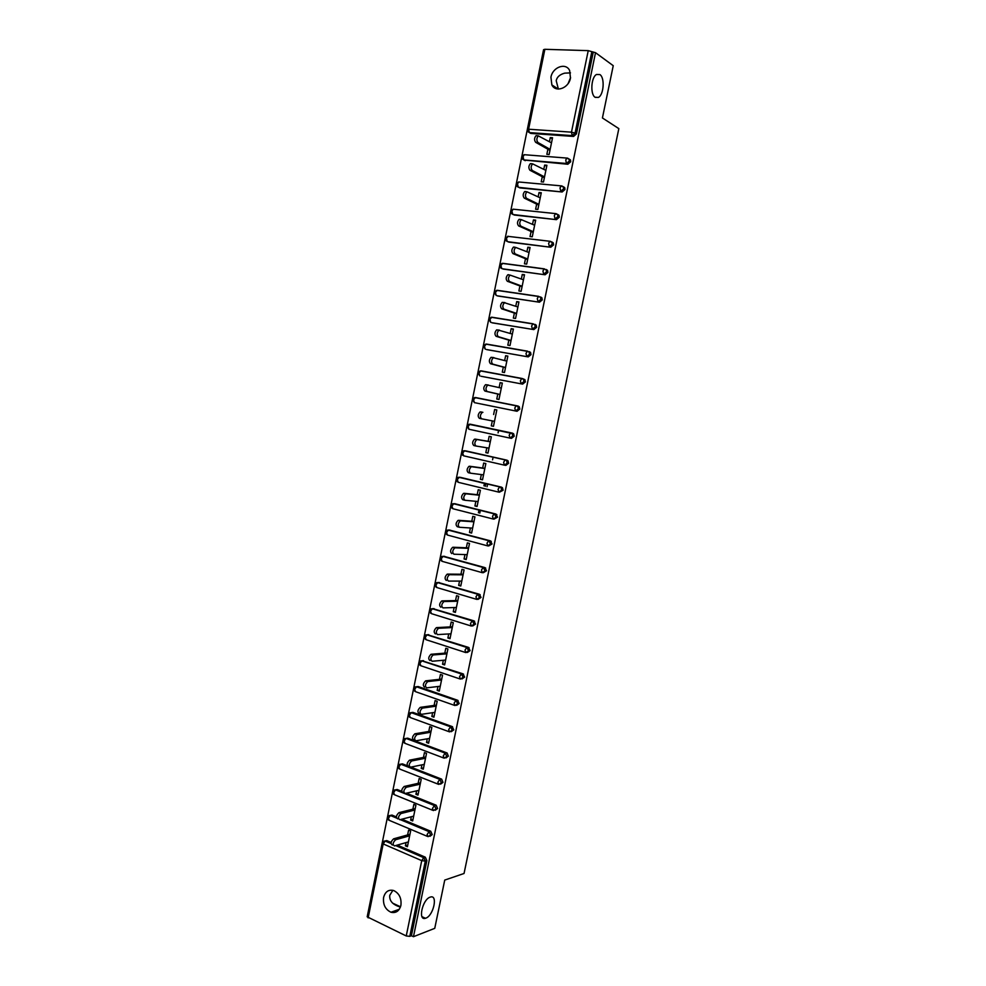 <?xml version="1.0" encoding="UTF-8"?>
<svg xmlns="http://www.w3.org/2000/svg" width="986" height="986" viewBox="0 0 986 986"><rect width="100%" height="100%" fill="white"/><g stroke="black" fill="none" stroke-linecap="round" stroke-linejoin="round"><path stroke-width="1.48" d="M595.187 97.343C590.084 94.57 591.082 77.13 596.53 74.468L599.882 74.566C604.948 77.598 603.826 94.816 598.428 97.417L595.187 97.343M558.384 89.06L556.203 80.692C556.954 77.007 559.789 74.492 564.731 73.137L570.487 72.89M425.804 918.151L425.434 918.274C417.67 920.986 422.489 899.355 430.142 897.149L430.401 897.063C438.141 894.351 433.495 915.723 425.804 918.151M400.415 907.083C392.748 904.791 389.199 900.871 389.766 895.313L392.872 890.309M383.603 897.396C382.851 904.556 385.304 909.499 390.974 912.247C395.965 913.369 399.281 911.076 400.908 905.358C401.659 898.308 399.281 893.378 393.759 890.568C388.644 889.298 385.267 891.578 383.603 897.396M550.94 77.228L551.852 84.907C555.623 92.967 568.786 88.235 570.475 78.079L569.649 70.536C565.89 62.241 552.579 67.085 550.94 77.228M543.286 51.025L367.556 914.983M478.986 509.996L478.42 512.794M483.941 485.815L484.459 483.251M527.35 129.412L543.569 49.67L544.864 49.3L588.235 50.643L595.519 52.689L613.243 65.692L602.421 117.963L618.838 128.624L464.049 873.485L444.735 880.079L434.752 928.344L413.467 936.7L411.409 935.726L426.876 860.593L425.299 861.086L409.819 936.343L411.409 935.726M498.09 432.866L498.633 430.241M492.556 459.846L493.111 457.159M487.047 486.751L487.602 484.003M409.819 936.343L406.244 935.96L367.186 916.82L382.186 843.042M595.519 52.689L413.467 936.7M407.6 834.945L408.586 830.15L410.632 831.013L407.415 846.703L405.382 845.828L407.736 845.138M406.035 842.586L405.382 845.828M593.165 52.615L576.428 133.911L573.569 136.438L530.801 133.418L529.47 132.654M384.897 840.996L386.795 840.59L391.097 842.451M397.259 845.101L425.311 857.191L426.876 860.593M568.885 158.906L570.463 159.892L570.697 161.766L567.85 164.255L524.01 160.028M563.24 186.662L564.719 187.623L564.978 189.546L562.143 191.987L518.574 187.328M557.546 214.344L558.988 215.281L559.284 217.253L556.449 219.656L513.164 214.554M553.072 242.778L551.864 241.952L553.282 242.864L553.602 244.873L550.767 247.252L507.778 241.706M546.195 269.486L547.587 270.374L547.92 272.432L545.11 274.774L502.404 268.771M540.55 296.946L541.893 297.809L542.263 299.917L539.465 302.221L497.067 295.763M534.917 324.332L536.224 325.158L536.63 327.327L533.833 329.595L491.743 322.681M529.297 351.645L530.567 352.446L530.998 354.664L528.225 356.895L486.431 349.525M522.506 378.587L524.922 379.647L525.39 381.927L522.617 384.121L481.156 376.282M476.226 397.851L476.965 397.851M519.289 406.787L517.835 406.466L518.353 408.808L515.592 410.965L514.766 408.056L516.122 405.813L474.919 397.592L472.393 399.564L474.426 402.645L473.551 399.786L475.474 397.518L518.106 406.059L519.289 406.787L519.795 409.116L517.034 411.273L474.426 402.645L517.034 411.273M510.008 438.104L512.757 435.972L512.215 433.581L510.563 432.965L509.17 435.245L510.008 438.104L469.016 429.267L468.116 426.457L470.051 424.153L512.535 433.162L513.657 433.852L514.211 436.231L511.463 438.363L510.144 438.129M465.897 450.91L506.977 460.191L508.049 460.832L508.64 463.284L505.904 465.38L504.758 465.207M460.351 477.347L501.43 487.146L502.453 487.75L503.094 490.264L499.384 492.211M454.829 503.723L495.896 514.026L497.56 517.169L494.023 519.129M449.32 530.037L490.375 540.833L492.039 544.001L488.674 545.961M443.823 556.301L484.878 567.579L486.529 570.758L483.325 572.718M438.351 582.504L479.393 594.262L481.032 597.454L477.988 599.389M432.891 608.645L473.921 620.86L475.548 624.076L472.664 625.974M427.468 634.725L468.461 647.395L470.088 650.637L467.339 652.498M422.045 660.756L463.013 673.857L464.64 677.123L462.003 678.947M416.659 686.712L418.187 686.539L457.59 700.257L459.205 703.536L456.641 705.347M411.285 712.619L412.924 712.373L452.18 726.583L453.782 729.874L451.28 731.686M443.453 757.914L405.073 743.382L404.087 741.164L405.949 738.452L407.674 738.157L447.102 752.996L448.371 756.163L445.943 757.951M400.649 764.187L402.436 763.867L407.267 765.74M410.817 767.12L441.629 779.137L442.973 782.366L440.606 784.141M395.386 789.86L397.21 789.503L401.709 791.314M406.392 793.2L436.169 805.217L437.599 808.508L435.282 810.258M390.136 815.459L392.009 815.089L396.347 816.889M401.857 819.193L430.722 831.235L432.225 834.587L429.97 836.313M411.322 816.741L410.644 820.081L412.69 820.931L415.907 805.205L413.861 804.366L412.875 809.173M416.634 790.834L415.919 794.272L417.978 795.098L421.207 779.334L419.149 778.521L418.163 783.328M421.946 764.853L421.219 768.402L423.29 769.203L426.519 753.39L424.448 752.601L423.462 757.433M427.271 738.81L426.531 742.458L428.602 743.234L431.843 727.385L429.76 726.62L428.774 731.464M432.62 712.693L431.843 716.452L433.926 717.192L437.18 701.305L435.097 700.578L434.099 705.421M437.969 686.502L437.18 690.373L439.275 691.1L442.529 675.163L440.434 674.461L439.448 679.317M443.343 660.263L442.529 664.231L444.624 664.921L447.903 648.961L445.795 648.27L444.797 653.151M448.729 633.936L447.89 638.016L449.998 638.694L453.277 622.684L451.169 622.018L450.171 626.911M454.127 607.549L453.264 611.739L455.384 612.38L458.675 596.333L456.555 595.704L455.544 600.597M459.538 581.099L458.663 585.388L460.782 586.017L464.073 569.92L461.953 569.316L460.943 574.222M464.961 554.576L464.061 558.976L466.193 559.567L469.496 543.434L467.364 542.855L466.353 547.772M470.408 527.978L469.484 532.489L471.616 533.056L474.932 516.874L472.787 516.331L471.776 521.261M475.856 501.319L474.919 505.941L477.064 506.484L480.379 490.252L478.235 489.734L477.224 494.676M481.328 474.586L480.367 479.319L482.524 479.825L485.851 463.568L483.682 463.063L482.672 468.03M486.813 447.78L485.827 452.623L487.984 453.104L491.324 436.798L489.155 436.33L488.144 441.309M492.31 420.911L491.299 425.866L493.468 426.322L496.821 409.966L494.639 409.523L493.616 414.514M497.807 394.03L496.784 399.022L498.965 399.466L502.33 383.073L500.136 382.654L499.138 387.56M503.316 367.112L502.293 372.129L504.487 372.535L507.852 356.094L505.645 355.712L504.659 360.531M508.838 340.133L507.815 345.149L510.008 345.531L513.386 329.053L511.179 328.695L510.206 333.428M514.372 313.067L513.349 318.108L515.555 318.453L518.932 301.938L516.726 301.605L515.764 306.252M519.93 285.94L518.895 290.993L521.113 291.314L524.503 274.749L522.272 274.441L521.347 279.001M525.489 258.739L524.453 263.804L526.684 264.1L530.074 247.486L527.843 247.215L526.931 251.676M531.072 231.476L530.037 236.541L532.267 236.813L535.669 220.161L533.438 219.915L532.539 224.29M536.667 204.127L535.62 209.217L537.863 209.451L541.277 192.751L539.034 192.541L538.159 196.83M542.275 176.704L541.228 181.806L543.483 182.016L546.91 165.278L544.654 165.093L543.791 169.284M547.896 149.219L546.848 154.334L549.116 154.519L552.542 137.732L550.287 137.572L549.436 141.676M410.644 820.081L412.998 819.465M415.919 794.272L418.261 793.718M421.219 768.402L423.549 767.909M426.531 742.458L428.848 742.039M431.843 716.452L434.148 716.095M437.18 690.373L439.473 690.089M442.529 664.231L444.822 664.009M447.89 638.016L450.171 637.868M453.264 611.739L455.532 611.665M458.663 585.388L460.906 585.376M464.061 558.976L466.304 559.037M469.484 532.489L471.715 532.625M474.919 505.941L477.138 506.138M480.367 479.319L482.573 479.59M485.827 452.623L488.021 452.968M491.299 425.866L493.481 426.272M494.639 409.523L496.821 409.979M500.136 382.654L502.305 383.184M505.645 355.712L507.802 356.303M511.179 328.695L513.324 329.361M516.726 301.605L518.846 302.345M522.272 274.441L524.392 275.267M527.843 247.215L529.95 248.102M533.438 219.915L535.521 220.876M539.034 192.541L541.117 193.576M544.654 165.093L546.712 166.203M550.287 137.572L552.333 138.755M570.574 77.586L568.133 83.539M480.355 510.341L479.788 513.139M485.272 486.332L485.839 483.584M479.615 482.277L481.23 482.511M480.995 482.61L483.054 483.103M392.366 845.027C390.345 843.659 390.764 841.6 393.611 838.827L395.669 839.715C392.822 842.488 392.403 844.546 394.425 845.914L408.401 841.921M409.646 835.808L395.694 839.715L393.611 838.827L409.966 834.279M397.691 818.873C395.694 817.48 396.089 815.422 398.899 812.686L400.969 813.536C398.171 816.285 397.765 818.343 399.761 819.736L413.676 816.137M401.031 813.524L414.933 810.011M398.96 812.661L415.217 808.582M403.04 792.658C401.055 791.24 401.438 789.17 404.198 786.458L406.281 787.296C403.52 790.008 403.138 792.078 405.123 793.496L418.964 790.291M406.392 787.259L420.221 784.153M404.309 786.434L420.492 782.81M408.401 766.381C406.429 764.926 406.799 762.856 409.523 760.169L411.606 760.982C408.894 763.669 408.512 765.74 410.484 767.194L424.276 764.372M445.697 753.39L446.781 752.836L445.228 753.144L406.084 738.428L407.674 738.157M411.766 760.945L425.533 758.222M409.671 760.132L425.792 756.977M413.775 740.03C411.815 738.551 412.185 736.48 414.86 733.818L416.942 734.595C414.28 737.257 413.91 739.34 415.87 740.806L429.588 738.391M417.152 734.545L430.857 732.228M415.057 733.769L431.092 731.07M419.161 713.605C417.226 712.102 417.571 710.031 420.196 707.393L422.304 708.145C419.679 710.783 419.333 712.853 421.269 714.369L434.925 712.348M422.55 708.084L436.182 706.161M420.443 707.332L436.404 705.101M424.559 687.119C422.649 685.578 422.982 683.508 425.558 680.895L427.677 681.622C425.089 684.235 424.756 686.318 426.679 687.846L440.261 686.231M427.961 681.548L441.531 680.032M425.853 680.821L441.74 679.071M429.982 660.558C428.072 658.993 428.392 656.91 430.931 654.322L433.051 655.024C430.512 657.613 430.204 659.696 432.102 661.261L445.623 660.053M433.384 654.95L446.904 653.829M431.264 654.248L447.077 652.966M435.418 633.924C433.52 632.334 433.828 630.251 436.33 627.688L438.462 628.353C435.96 630.929 435.652 633.012 437.537 634.602L450.996 633.801M438.832 628.279L452.278 627.564M436.699 627.601L452.438 626.788M440.853 607.228C438.992 605.601 439.275 603.518 441.728 600.967L443.873 601.62C441.42 604.171 441.124 606.254 442.997 607.881L456.382 607.487M444.292 601.534L457.664 601.238M442.147 600.881L457.812 600.548M446.313 580.458C444.464 578.807 444.748 576.711 447.151 574.185L449.296 574.813C446.892 577.34 446.609 579.423 448.457 581.087L461.793 581.099M449.764 574.715L463.075 574.838M447.619 574.098L463.186 574.246M451.785 553.614C449.961 551.926 450.22 549.831 452.586 547.341L454.743 547.933C452.377 550.434 452.118 552.53 453.942 554.218L467.204 554.65M455.249 547.834L468.486 548.364M453.092 547.242L468.596 547.871M459.082 527.177L457.282 526.709C455.458 524.983 455.717 522.888 458.046 520.411L460.203 520.978C457.886 523.455 457.627 525.563 459.439 527.276L472.627 528.126M460.745 520.879L473.921 521.816M458.576 520.312L474.007 521.421M464.665 500.198L462.779 499.729C460.98 497.979 461.226 495.872 463.506 493.407L465.675 493.949C463.395 496.414 463.161 498.522 464.948 500.272L478.074 501.529M466.255 493.85L479.369 495.206M464.086 493.308L479.43 494.91M470.285 473.144L468.301 472.676C466.526 470.889 466.748 468.781 468.991 466.341L471.172 466.846C468.929 469.287 468.707 471.407 470.47 473.181L483.534 474.87M471.789 466.748L484.829 468.535M469.607 466.242L484.878 468.325M475.905 446.005L473.835 445.549C472.072 443.725 472.294 441.617 474.488 439.201L476.682 439.682C474.488 442.098 474.266 444.218 476.016 446.029L489.007 448.137M477.335 439.583L490.301 441.777M475.141 439.103L490.325 441.679M481.575 418.803L479.381 418.347C477.631 416.499 477.84 414.379 480.009 411.975L482.203 412.431C480.046 414.835 479.837 416.955 481.575 418.803L494.491 421.33M482.893 412.333L480.7 411.889M501.295 388.077L487.737 385.107C485.63 387.498 485.42 389.63 487.146 391.504L499.988 394.462M487.146 391.504L484.939 391.072C483.214 389.199 483.411 387.067 485.531 384.688L488.378 385.008M484.939 391.072L499.976 394.536M506.816 361.11L493.296 357.721C491.213 360.087 491.028 362.219 492.729 364.13L505.51 367.519M492.729 364.13L490.51 363.735C488.81 361.825 488.994 359.68 491.077 357.326L493.887 357.598M490.51 363.735L505.473 367.692M512.35 334.081L498.867 330.248C496.821 332.602 496.648 334.747 498.324 336.694L511.044 340.503M498.324 336.694L496.106 336.312C494.417 334.377 494.602 332.233 496.636 329.879L499.397 330.125M496.106 336.312L510.982 340.774M517.896 306.979L504.45 302.714C502.453 305.044 502.281 307.188 503.945 309.173L516.578 313.412M503.945 309.173L501.714 308.828C500.05 306.843 500.21 304.699 502.219 302.369L504.931 302.579M501.714 308.828L516.504 313.782M523.467 279.802L510.058 275.094C508.086 277.411 507.926 279.568 509.577 281.577L522.136 286.26M509.577 281.577L507.334 281.269C505.682 279.248 505.843 277.091 507.815 274.786L508.665 274.712M507.334 281.269L522.05 286.729M529.038 252.564L515.666 247.4C513.743 249.692 513.595 251.874 515.222 253.92L527.72 259.035M515.222 253.92L512.966 253.624C511.34 251.578 511.487 249.409 513.423 247.116L514.31 247.055M512.966 253.624L527.596 259.601M534.634 225.239L521.311 219.631C519.412 221.912 519.277 224.093 520.879 226.176L533.303 231.735M520.879 226.176L518.624 225.917C517.009 223.834 517.157 221.653 519.043 219.373L519.967 219.336M518.624 225.917L533.167 232.4M540.242 197.853L526.955 191.789C525.107 194.057 524.971 196.239 526.549 198.359L538.911 204.361M526.549 198.359L524.281 198.124C522.691 196.017 522.827 193.823 524.688 191.567L525.637 191.53M524.281 198.124L538.75 205.137M545.862 170.393L532.625 163.861C530.801 166.116 530.678 168.323 532.243 170.467L544.531 176.913M532.243 170.467L529.963 170.27C528.397 168.125 528.521 165.919 530.345 163.676L531.318 163.651M529.963 170.27L544.346 177.788M551.494 142.859L538.307 135.871C536.52 138.102 536.396 140.32 537.949 142.502L550.163 149.391M537.949 142.502L535.669 142.329C534.116 140.148 534.227 137.941 536.027 135.711L537.013 135.698M535.669 142.329L549.954 150.377M406.244 935.96L421.737 860.642L383.184 843.93L368.135 917.88M395.657 845.557L423.733 857.684L425.299 861.086L421.737 860.642L423.733 857.684L425.311 857.191M386.808 840.602L385.193 841.046L383.184 843.93L382.198 842.981L385.181 841.046L390.998 843.548M544.864 49.3L528.595 129.215L571.473 132.161L588.235 50.643M591.834 51.642L575.072 133.098L576.428 133.911M573.569 136.438L572.2 135.612L571.473 132.161L575.072 133.098L572.2 135.612L529.396 132.605L530.801 133.418M527.337 129.449L528.595 129.215L529.396 132.605L527.966 131.705L527.337 129.449M427.197 836.301L389.396 820.414L388.385 818.331L390.37 815.496L396.434 818.01L390.407 815.484L387.399 817.431M383.418 841.317L386.795 840.59M430.722 831.235L429.058 831.654L427.086 834.575L428.047 836.658L430.66 835.031L429.083 831.642L430.648 831.21M392.009 815.089L388.644 815.755M400.267 819.612L429.058 831.654L400.23 819.612M432.595 810.245L394.61 794.802L393.611 792.682L395.546 789.885L402.399 792.608M397.21 789.503L393.882 790.131M404.568 793.483L434.444 805.55L436.009 805.155M438.018 784.116L399.835 769.117L398.837 766.948L400.846 764.175L439.83 779.384L441.383 779.026M402.436 763.867L399.133 764.446M448.901 731.649L410.336 717.574L409.35 715.306L411.347 712.607L450.639 726.842L452.18 726.583M412.924 712.373L409.683 712.853M454.373 705.323L415.599 691.704L414.625 689.387L416.61 686.712L456.062 700.467L457.59 700.257M418.187 686.539L414.983 686.959M459.858 678.91L420.874 665.76L419.913 663.393L421.897 660.768L463.013 673.857M423.462 660.632L420.295 661.002M465.355 652.436L426.174 639.754L425.212 637.338L427.185 634.75L468.461 647.395M428.75 634.651L425.632 634.972M470.877 625.9L431.474 613.674L430.525 611.221L432.497 608.658L473.921 620.86M434.05 608.608L430.968 608.88M476.411 599.278L436.798 587.533L435.861 585.031L437.821 582.504L479.393 594.262M439.362 582.504L436.342 582.714M481.969 572.595L442.135 561.33L441.198 558.766L443.158 556.277L484.878 567.579M444.698 556.326L441.716 556.486M487.528 545.837L447.484 535.053L446.559 532.44L448.507 529.987L490.375 540.833M450.035 530.086L447.114 530.185M493.111 519.006L452.845 508.714L451.933 506.052L453.868 503.636L495.896 514.026M455.396 503.772L452.525 503.809M498.706 492.113L458.219 482.302L457.307 479.59L459.254 477.212L501.43 487.146M460.77 477.397L457.96 477.372M504.327 465.133L463.605 455.815L462.705 453.055L464.64 450.713L506.977 460.191M466.156 450.947L463.408 450.861M468.88 424.288L512.535 433.162M522.617 384.121L481.341 376.332M524.922 379.647L523.48 379.29L523.96 381.557L521.175 383.764L520.361 380.806L521.693 378.599L480.318 370.884L477.828 372.868L479.862 375.962L478.986 373.041L480.909 370.822L522.161 378.501M528.225 356.895L486.788 349.623M530.567 352.446L529.137 352.027L529.581 354.245L526.795 356.488L525.982 353.469L527.276 351.299L485.741 344.114L483.263 346.098L485.309 349.204L484.446 346.234L486.357 344.052L527.707 351.201M533.833 329.595L492.236 322.841M536.224 325.158L534.806 324.69L535.213 326.859L532.415 329.127L531.614 326.058L532.871 323.926L491.188 317.27L488.723 319.267L490.769 322.373L489.906 319.353L491.817 317.209L533.266 323.827M539.465 302.221L497.696 295.985M541.893 297.809L540.488 297.291L540.858 299.399L538.048 301.704L537.271 298.585L538.492 296.478L496.636 290.352L494.196 292.361L496.241 295.48L495.391 292.411L497.301 290.303L538.849 296.379M545.11 274.774L503.18 269.067M547.587 270.374L546.182 269.807L546.527 271.865L543.705 274.207L542.929 271.027L544.124 268.968L502.096 263.361L499.68 265.382L500.457 267.724L501.726 268.512L500.888 265.382L502.786 263.324L544.432 268.87M550.767 247.252L508.677 242.088M556.449 219.656L514.187 215.022M562.143 191.987L519.708 187.895M564.719 187.623L561.12 185.96L560.011 187.932L560.763 191.272L563.61 188.831L563.339 186.909L562.217 186.132M567.85 164.255L566.469 163.479L523.825 159.929L525.255 160.693M570.463 159.892L566.827 158.142L565.742 160.089L566.469 163.479L569.329 161.001L569.095 159.128L567.813 158.265M436.169 805.217L434.382 805.562L432.46 808.434L433.421 810.566L436.034 808.914L434.444 805.55L395.546 789.885L392.613 791.82M441.629 779.137L439.731 779.408L437.846 782.231L438.795 784.412L441.42 782.724L439.83 779.384L400.747 764.199L397.826 766.134M447.102 752.996L445.093 753.181L443.244 755.954L444.193 758.197L446.818 756.472L445.228 753.144L406.084 738.428L404.396 738.687M452.586 726.781L450.466 726.879L448.667 729.615L449.591 731.908L452.241 730.145L450.639 726.842L411.174 712.644L408.315 714.567L409.523 717.192M458.071 700.504L455.852 700.516L454.09 703.203L455.014 705.545L457.664 703.745L456.062 700.467L416.4 686.761L413.59 688.684L414.81 691.322M463.58 674.153L461.263 674.079L459.538 676.729L460.45 679.107L463.112 677.283L461.497 674.017L421.651 660.817L418.865 662.74L420.122 665.377M469.102 647.728L466.674 647.568L464.998 650.181L465.897 652.609L468.572 650.76L466.945 647.506L426.913 634.799L424.153 636.734M474.636 621.242L472.109 620.995L470.47 623.559L471.357 626.048L474.044 624.15L472.417 620.933L432.188 608.719L429.452 610.654L430.771 613.304M480.17 594.681L477.557 594.348L475.955 596.863L476.842 599.414L479.529 597.479L477.89 594.275L437.476 582.566L434.777 584.501L436.108 587.163M485.728 568.059L483.017 567.628L481.451 570.105L482.327 572.706L485.038 570.746L483.386 567.554L442.788 556.35L440.113 558.286L441.371 560.911M491.287 541.363L488.501 540.846L486.973 543.274L487.836 545.924L490.547 543.927L488.896 540.759L448.1 530.061L445.45 531.996L446.67 534.597M496.87 514.593L493.998 513.977L492.495 516.381L493.357 519.08L496.081 517.046L494.417 513.903L453.437 503.71L450.812 505.645L451.97 508.221M502.453 487.75L499.495 487.047L498.041 489.401L498.891 492.15L501.627 490.091L500.987 487.577L499.964 486.973L458.786 477.286L456.185 479.233L457.294 481.772M508.049 460.832L505.029 460.043L503.599 462.36L504.438 465.158L507.186 463.063L506.594 460.61L505.51 459.969L464.147 450.787L461.571 452.747L462.631 455.249M513.657 433.852L469.521 424.226L466.982 426.186L468.917 429.243M517.835 406.466L516.122 405.813L517.835 406.466M474.365 397.641L475.474 397.518M523.48 379.29L521.693 378.599L523.48 379.29M529.137 352.027L527.276 351.299L529.137 352.027M534.806 324.69L532.871 323.926L534.806 324.69M540.488 297.291L538.492 296.478L540.488 297.291M546.182 269.807L544.124 268.968L546.182 269.807M505.929 240.658L507.235 241.471L506.41 238.292L508.295 236.27L505.189 238.341L505.929 240.658M553.282 242.864L549.781 241.373L548.61 243.406L549.375 246.636L552.197 244.257L551.889 242.248L550.471 241.336L507.58 236.307M510.699 211.226L511.414 213.518L512.757 214.369L511.931 211.127L513.176 209.18M558.988 215.281L555.438 213.703L554.305 215.712L555.056 218.991L557.903 216.587L557.608 214.615L556.153 213.666L513.077 209.168L510.711 211.201M561.86 185.935L518.599 181.966L516.233 184.012L516.91 186.317L518.279 187.18L517.477 183.901L518.759 181.991M567.579 158.13L524.121 154.691L521.779 156.774L522.432 159.042L523.825 159.929L523.024 156.589L524.367 154.716M425.434 918.274L422.008 916.697M400.526 906.787L392.576 903.127M399.305 909.277L390.974 912.247M558.249 89.06L551.852 84.907M387.387 817.493L388.521 820.032M392.601 791.869L393.747 794.42M397.826 766.184L398.997 768.747M403.064 740.424L404.26 743M405.949 738.452L403.064 740.387M424.153 636.759L425.434 639.372M598.428 97.417L595.026 97.232M398.899 812.686L400.969 813.536M404.198 786.458L406.281 787.296M409.523 760.169L411.606 760.982M414.86 733.818L416.942 734.595M420.196 707.393L422.304 708.145M425.558 680.895L427.677 681.622M430.931 654.322L433.051 655.024M436.33 627.688L438.462 628.353M441.728 600.967L443.873 601.62M447.151 574.185L449.296 574.813M452.586 547.341L454.743 547.933M458.046 520.411L460.203 520.978M463.506 493.407L465.675 493.949M468.991 466.341L471.172 466.846M474.488 439.201L476.682 439.682M480.009 411.975L482.203 412.431M485.531 384.688L487.737 385.107M491.077 357.326L493.296 357.721M496.636 329.879L498.867 330.248M502.219 302.369L504.45 302.714M507.815 274.786L510.058 275.094M513.423 247.116L515.666 247.4M519.043 219.373L521.311 219.631M524.688 191.567L526.955 191.789M530.345 163.676L532.625 163.861M536.027 135.711L538.307 135.871"/></g></svg>
